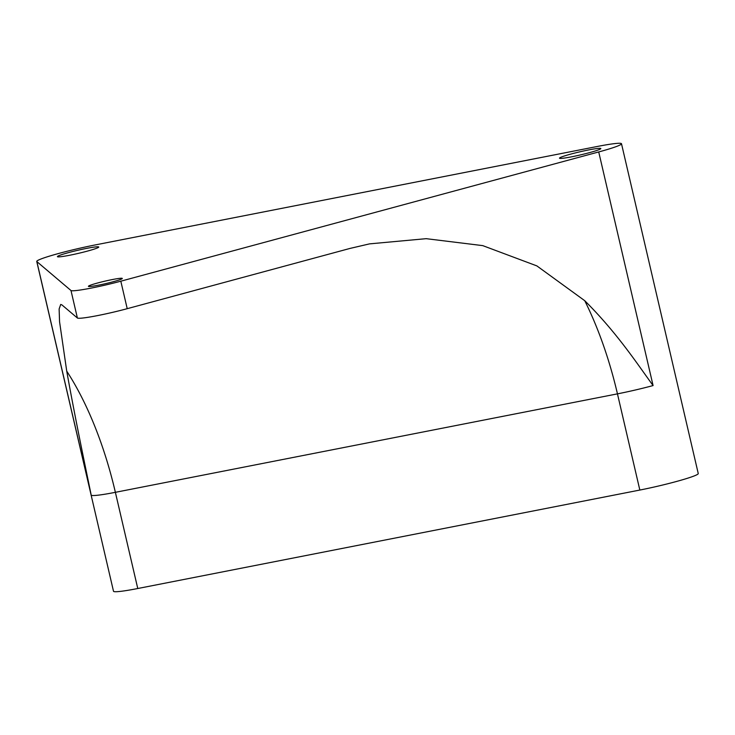 <?xml version="1.0" encoding="UTF-8"?>
<svg xmlns="http://www.w3.org/2000/svg" width="735" height="735" viewBox="0 0 735 735"><rect width="100%" height="100%" fill="white"/><g stroke="black" fill="none" stroke-linecap="round" stroke-linejoin="round"><path stroke-width="1.1" d="M89.918 285.41A17.392 1.286 166.9 0 1 108.789 280.292A17.392 1.286 166.9 0 1 122.295 278.436A17.392 1.286 166.9 0 1 120.788 279.355A17.392 1.286 -13.1 0 1 101.917 284.463A17.392 1.286 -13.1 0 1 88.411 286.319A17.392 1.286 -13.1 0 1 89.918 285.41M77.386 318.007L70.992 290.527A35.372 2.609 -13.1 0 0 120.816 281.193L598.722 151.943A42.446 3.133 -13.1 0 0 621.498 143.748A42.446 3.133 -13.1 0 0 597.233 146.486L95.164 244.948A42.446 3.133 -13.1 0 0 36.75 261.449A42.446 3.133 -13.1 0 0 36.851 261.596L91.213 495.215C85.26 465.953 75.705 421.164 66.729 371.12L59.553 321.691L59.131 308.994L60.711 304.437L61.933 304.915L77.386 318.007A35.372 2.609 -13.1 0 0 127.219 308.682L349.989 248.43L369.54 243.873L426.144 238.673L482.757 245.628L536.872 265.905L584.738 300.698C617.308 333.148 637.245 363.889 653.084 385.563L598.722 151.943M70.992 290.527L36.851 261.596M96.919 248.136A21.223 1.562 -13.1 0 0 98.756 247.015A21.223 1.562 -13.1 0 0 82.283 249.284A21.223 1.562 -13.1 0 0 59.259 255.514A21.223 1.562 -13.1 0 0 57.422 256.634A21.223 1.562 -13.1 0 0 73.895 254.374A21.223 1.562 -13.1 0 0 96.919 248.136M598.988 149.674A21.223 1.562 -13.1 0 0 600.835 148.553A21.223 1.562 -13.1 0 0 584.353 150.822A21.223 1.562 -13.1 0 0 561.338 157.06A21.223 1.562 -13.1 0 0 559.491 158.172A21.223 1.562 -13.1 0 0 575.974 155.912A21.223 1.562 -13.1 0 0 598.988 149.674M621.498 143.748L698.25 473.551A42.446 3.133 166.9 0 1 639.836 490.052L137.767 588.514A42.446 3.133 166.9 0 1 113.502 591.252L36.75 261.449M127.219 308.682L120.816 281.193M653.084 385.563A42.446 3.133 166.9 0 1 617.455 393.859L639.836 490.052M91.213 495.215A42.446 3.133 166.9 0 0 115.377 492.321L137.767 588.514M66.729 371.12A212.213 90.69 78.9 0 1 115.377 492.321L617.455 393.859A212.213 90.69 78.9 0 0 584.738 300.698"/></g></svg>
